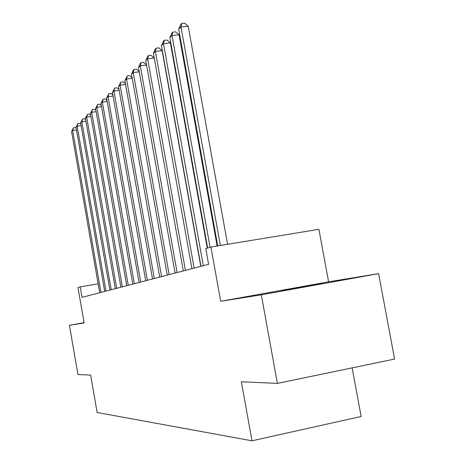 <?xml version="1.0" encoding="UTF-8"?>
<svg xmlns="http://www.w3.org/2000/svg" width="464" height="464" viewBox="0 0 464 464"><rect width="100%" height="100%" fill="white"/><g stroke="black" fill="none" stroke-linecap="round" stroke-linejoin="round"><path stroke-width="0.7" d="M322.196 283.487L281.515 290.742L322.196 283.487M328.587 281.822L220.684 301.281L261.313 294.831L277.397 383.392L394.586 359.072L378.618 273.65L328.587 281.822L318.89 229.315L210.929 247.039L205.772 248.611L208.597 264.323L82.053 297.354L80.231 286.862L77.987 287.541L84.141 322.944L69.414 325.281L84.088 322.648M352.147 367.882L361.137 416.492L251.987 440.8L97.133 412.502L90.637 375.092L77.935 374.529L69.414 325.281M261.313 294.831L378.618 273.65M220.684 301.281L210.929 247.039M277.397 383.392L241.355 381.791L251.987 440.8M98.159 283.823L80.231 286.862M76.485 129.972L72.657 130.454L100.949 292.424M71.56 131.498L73.399 127.855L72.657 130.454L71.56 131.498L99.719 292.743M73.399 127.855L75.47 127.594L76.189 128.273M81.125 125.663L77.152 126.156L106.001 291.102M76.009 127.246L77.9 123.523L77.152 126.156L76.009 127.246L104.725 291.438M77.9 123.523L79.999 123.262L80.84 124.045M85.939 121.191L81.809 121.701L111.244 289.733M80.632 122.832L82.569 119.028L81.809 121.701L80.632 122.832L109.916 290.081M82.569 119.028L84.703 118.767L85.672 119.66M90.944 116.551L86.652 117.079L116.69 288.312M85.422 118.25L87.412 114.359L86.652 117.079L85.422 118.25L115.31 288.672M87.412 114.359L89.587 114.098L90.689 115.113M96.141 111.731L91.681 112.271L122.345 286.839M90.405 113.489L92.446 109.51L91.681 112.271L90.405 113.489L120.913 287.21M92.446 109.51L94.662 109.243L95.909 110.391M101.558 106.72L96.912 107.277L128.232 285.302M95.584 108.541L97.678 104.47L96.912 107.277L95.584 108.541L126.736 285.691M97.678 104.47L99.934 104.203L101.338 105.485M107.19 101.5L102.353 102.074L134.357 283.701M100.972 103.397L103.124 99.226L102.353 102.074L100.972 103.397L132.803 284.107M103.124 99.226L105.421 98.954L106.993 100.386M113.065 96.071L108.019 96.663L140.737 282.037M106.581 98.037L108.796 93.763L108.019 96.663L106.581 98.037L139.119 282.46M108.796 93.763L111.134 93.49L112.891 95.079M119.19 90.405L113.924 91.019L147.39 280.297M112.421 92.452L114.701 88.067L113.924 91.019L112.421 92.452L145.702 280.737M114.701 88.067L117.09 87.795L119.039 89.552M125.587 84.5L120.083 85.127L154.332 278.487M118.523 86.623L120.866 82.134L120.083 85.127L118.523 86.623L152.569 278.945M120.866 82.134L123.302 81.855L125.46 83.787M132.269 78.329L126.521 78.979L161.588 276.59M124.886 80.545L127.304 75.934L126.521 78.979L124.886 80.545L159.744 277.072M127.304 75.934L129.787 75.655L132.17 77.778M139.264 71.885L133.243 72.552L169.169 274.613M131.532 74.188L133.342 70.116L134.032 69.455L133.243 72.552L131.532 74.188L167.243 275.117M134.032 69.455L136.567 69.171L139.194 71.502M146.589 65.14L140.279 65.83L177.109 272.542M138.492 67.541L140.348 63.365L141.068 62.675L140.279 65.83L138.492 67.541L175.09 273.07M141.068 62.675L143.654 62.391L146.554 64.943M148.434 55.576L147.651 58.789L145.771 60.581L147.685 56.301L148.434 55.576L151.078 55.291L154.263 58.075L147.651 58.789L185.426 270.373M183.309 270.924L145.771 60.581M200.79 266.359L162.133 50.692L155.376 51.411L194.143 268.093M153.41 53.29L155.37 48.894L156.159 48.134L155.376 51.411L153.41 53.29L191.928 268.673M156.159 48.134L158.862 47.85L162.133 50.692M207.263 248.153L170.398 42.943L163.485 43.662L203.307 265.704M161.42 45.634L163.438 41.122L164.268 40.327L163.485 43.662L161.42 45.634L200.976 266.313M164.268 40.327L167.028 40.043L170.398 42.943M217.117 246.019L179.075 34.794L172.005 35.519L210.082 247.295M169.836 37.59L171.918 32.961L172.788 32.12L172.005 35.519L169.836 37.59L207.646 248.037M172.788 32.12L175.612 31.836L179.075 34.794M227.592 244.302L188.21 26.228L180.972 26.947L220.365 245.491M178.686 29.133L180.832 24.372L181.749 23.484L180.972 26.947L178.686 29.133L217.738 245.92M181.749 23.484L184.643 23.2L188.21 26.228"/></g></svg>
